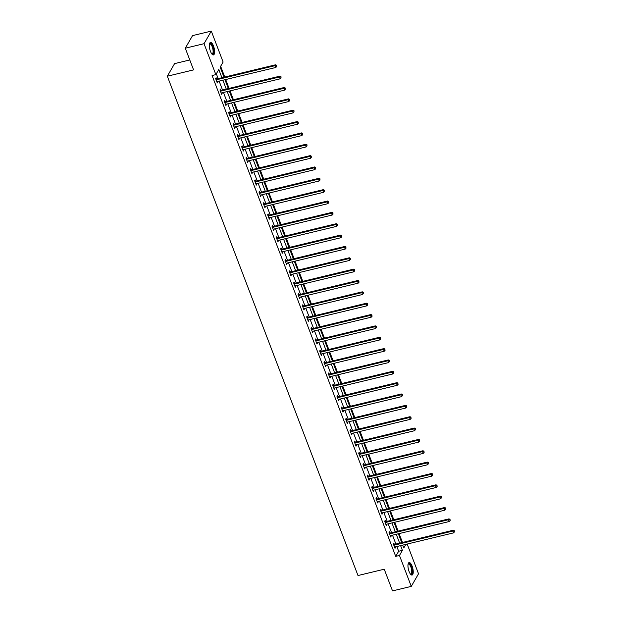 <?xml version="1.0" encoding="UTF-8"?>
<svg xmlns="http://www.w3.org/2000/svg" width="622" height="622" viewBox="0 0 622 622"><rect width="100%" height="100%" fill="white"/><g stroke="black" fill="none" stroke-linecap="round" stroke-linejoin="round"><path stroke-width="0.93" d="M409.066 571.462A6.422 2.247 -103.5 0 1 409.089 562.568A6.422 2.247 -103.5 0 1 412.122 566.152A6.422 2.247 -103.5 0 1 412.098 575.055A6.422 2.247 -103.5 0 1 409.066 571.462M210.446 51.331A6.422 2.247 -103.5 0 1 210.469 42.428A6.422 2.247 -103.5 0 1 213.502 46.02A6.422 2.247 -103.5 0 1 213.478 54.923A6.422 2.247 -103.5 0 1 210.446 51.331M189.78 59.961L174.588 63.623L167.326 76.211L358 575.537L384.24 569.216L392.521 590.9L411.274 586.383L399.464 555.462L402.403 550.353L400.599 545.634M167.326 76.211L193.574 69.889L185.294 48.205L192.548 35.617L211.293 31.1L223.104 62.029L220.165 67.129L224.013 77.221M402.473 542.462L399.091 533.598M398.134 531.11L394.752 522.247M393.804 519.759L390.422 510.895M389.465 508.407L386.083 499.544M385.135 497.056L381.752 488.192M380.796 485.704L377.414 476.841M376.465 474.353L373.083 465.489M372.127 463.001L368.745 454.138M367.796 451.65L364.414 442.786M363.458 440.298L360.076 431.435M359.127 428.947L355.737 420.083M354.789 417.595L351.407 408.732M350.458 406.244L347.068 397.38M346.12 394.892L342.738 386.029M341.789 383.541L338.399 374.677M337.451 372.189L334.068 363.326M333.12 360.838L329.73 351.974M328.781 349.486L325.399 340.623M324.451 338.135L321.061 329.271M320.112 326.783L316.73 317.92M315.774 315.432L312.392 306.568M311.443 304.08L308.061 295.217M307.105 292.729L303.723 283.865M302.774 281.377L299.392 272.514M298.436 270.026L295.053 261.162M294.105 258.674L290.723 249.811M289.766 247.323L286.384 238.459M285.436 235.971L282.054 227.108M281.097 224.62L277.715 215.756M276.767 213.268L273.385 204.405M272.428 201.917L269.046 193.053M268.098 190.565L264.715 181.702M263.759 179.214L260.377 170.35M259.428 167.862L256.039 158.999M255.09 156.511L251.708 147.647M250.759 145.159L247.369 136.296M246.421 133.808L243.039 124.944M242.09 122.456L238.7 113.593M237.752 111.105L234.37 102.241M233.421 99.753L230.031 90.89M229.083 88.402L225.7 79.538M224.752 77.05L220.647 66.297M407.169 544.048L418.528 573.795L411.274 586.383M221.922 77.727L218.788 69.516L215.85 74.617L212.094 75.526L395.709 556.363L398.655 551.255L396.852 546.536M395.903 544.04L392.513 535.184M391.565 532.689L388.182 523.833M387.234 521.337L383.844 512.481M382.895 509.986L379.513 501.13M378.565 498.634L375.175 489.778M374.226 487.283L370.844 478.427M369.896 475.931L366.506 467.075M365.557 464.58L362.175 455.724M361.219 453.228L357.837 444.372M356.888 441.877L353.506 433.021M352.55 430.525L349.167 421.669M348.219 419.174L344.837 410.318M343.88 407.822L340.498 398.966M339.55 396.471L336.168 387.615M335.211 385.119L331.829 376.263M330.881 373.768L327.499 364.912M326.542 362.416L323.16 353.56M322.212 351.065L318.829 342.209M317.873 339.713L314.491 330.857M313.542 328.362L310.16 319.506M309.204 317.01L305.822 308.154M304.873 305.659L301.483 296.803M300.535 294.307L297.153 285.451M296.204 282.956L292.814 274.1M291.866 271.604L288.484 262.748M287.535 260.253L284.145 251.397M283.197 248.901L279.814 240.045M278.866 237.55L275.476 228.694M274.527 226.198L271.145 217.342M270.197 214.847L266.807 205.991M265.858 203.495L262.476 194.639M261.52 192.144L258.138 183.288M257.189 180.792L253.807 171.936M252.851 169.441L249.469 160.585M248.52 158.089L245.138 149.233M244.182 146.738L240.8 137.874M239.851 135.386L236.469 126.523M235.513 124.035L232.13 115.171M231.182 112.683L227.8 103.82M226.843 101.332L223.461 92.468M222.513 89.98L219.131 81.117M218.174 78.629L216.324 73.785M216.573 78.908L216.122 77.734L215.632 78.582L217.296 82.951L217.56 81.498M220.903 90.26L220.46 89.086L219.963 89.933L221.634 94.303L221.891 92.849M225.242 101.611L224.791 100.437L224.301 101.285L225.965 105.654L226.229 104.201M229.572 112.963L229.129 111.789L228.632 112.636L230.303 117.006L230.56 115.552M233.911 124.314L233.46 123.14L232.97 123.988L234.634 128.357L234.898 126.904M238.242 135.666L237.798 134.492L237.309 135.339L238.972 139.709L239.229 138.255M242.58 147.025L242.129 145.843L241.639 146.691L243.303 151.06L243.567 149.607M246.918 158.377L246.468 157.195L245.978 158.042L247.642 162.412L247.906 160.958M251.249 169.728L250.798 168.546L250.308 169.394L251.98 173.763L252.237 172.31M255.588 181.08L255.137 179.898L254.647 180.745L256.311 185.115L256.575 183.661M259.918 192.431L259.467 191.249L258.977 192.097L260.649 196.466L260.906 195.013M264.257 203.783L263.806 202.601L263.316 203.448L264.98 207.818L265.244 206.364M268.587 215.134L268.136 213.952L267.647 214.8L269.318 219.169L269.575 217.716M272.926 226.486L272.475 225.304L271.985 226.151L273.649 230.521L273.913 229.067M277.257 237.837L276.806 236.655L276.316 237.511L277.987 241.872L278.244 240.419M281.595 249.189L281.144 248.007L280.654 248.862L282.318 253.224L282.582 251.77M285.926 260.54L285.475 259.358L284.985 260.214L286.656 264.575L286.913 263.122M290.264 271.892L289.813 270.71L289.323 271.565L290.987 275.927L291.252 274.473M294.595 283.243L294.144 282.061L293.654 282.917L295.326 287.278L295.582 285.825M298.933 294.595L298.482 293.413L297.992 294.268L299.656 298.63L299.921 297.176M303.264 305.946L302.813 304.764L302.323 305.62L303.995 309.981L304.251 308.528M307.602 317.298L307.151 316.116L306.662 316.971L308.325 321.333L308.59 319.879M311.933 328.649L311.482 327.467L310.992 328.323L312.664 332.684L312.92 331.231M316.271 340.001L315.82 338.819L315.331 339.674L316.995 344.036L317.259 342.582M320.602 351.352L320.159 350.17L319.661 351.026L321.333 355.387L321.59 353.934M324.941 362.704L324.49 361.522L324 362.377L325.664 366.739L325.928 365.285M329.271 374.055L328.828 372.873L328.33 373.729L330.002 378.09L330.259 376.637M333.61 385.407L333.159 384.225L332.669 385.08L334.333 389.442L334.597 387.988M337.94 396.758L337.497 395.576L337.007 396.432L338.671 400.793L338.928 399.34M342.279 408.11L341.828 406.928L341.338 407.783L343.002 412.145L343.266 410.691M346.617 419.461L346.166 418.279L345.676 419.135L347.34 423.496L347.605 422.043M350.948 430.813L350.497 429.631L350.007 430.486L351.679 434.848L351.935 433.394M355.286 442.164L354.835 440.982L354.346 441.838L356.009 446.199L356.274 444.746M359.617 453.516L359.166 452.334L358.676 453.189L360.348 457.551L360.604 456.097M363.956 464.867L363.505 463.685L363.015 464.541L364.679 468.902L364.943 467.449M368.286 476.219L367.835 475.037L367.345 475.892L369.017 480.254L369.274 478.8M372.625 487.57L372.174 486.388L371.684 487.244L373.348 491.605L373.612 490.152M376.955 498.922L376.504 497.74L376.015 498.595L377.686 502.957L377.943 501.503M381.294 510.273L380.843 509.091L380.353 509.947L382.017 514.308L382.281 512.855M385.624 521.625L385.173 520.443L384.684 521.298L386.355 525.66L386.612 524.206M389.963 532.976L389.512 531.794L389.022 532.65L390.686 537.011L390.95 535.558M394.294 544.328L393.843 543.146L393.353 544.001L395.024 548.363L395.281 546.909M185.294 48.205L204.039 43.696L211.293 31.1M395.709 556.363L399.464 555.462M215.85 74.617L204.039 43.696M399.651 543.138L396.268 534.282M395.312 531.787L391.93 522.931M390.981 520.435L387.599 511.579M386.643 509.084L383.261 500.228M382.312 497.732L378.93 488.876M377.974 486.381L374.592 477.525M373.643 475.029L370.261 466.173M369.305 463.678L365.923 454.822M364.974 452.326L361.584 443.47M360.636 440.975L357.253 432.119M356.305 429.623L352.915 420.767M351.966 418.272L348.584 409.416M347.636 406.92L344.246 398.064M343.297 395.569L339.915 386.713M338.967 384.217L335.577 375.361M334.628 372.866L331.246 364.002M330.298 361.514L326.908 352.651M325.959 350.163L322.577 341.299M321.621 338.811L318.239 329.948M317.29 327.46L313.908 318.596M312.952 316.108L309.569 307.245M308.621 304.757L305.239 295.893M304.282 293.405L300.9 284.542M299.952 282.054L296.57 273.19M295.613 270.702L292.231 261.839M291.283 259.351L287.9 250.487M286.944 247.999L283.562 239.136M282.613 236.648L279.231 227.784M278.275 225.296L274.893 216.433M273.944 213.945L270.562 205.081M269.606 202.593L266.224 193.73M265.275 191.242L261.885 182.378M260.937 179.89L257.555 171.027M256.606 168.539L253.216 159.675M252.268 157.187L248.886 148.324M247.937 145.836L244.547 136.972M243.599 134.484L240.216 125.621M239.268 123.133L235.878 114.269M234.929 111.781L231.547 102.918M230.599 100.43L227.209 91.566M226.26 89.078L222.878 80.215M402.691 545.129L403.779 547.974L405.855 544.367M224.97 79.717L228.352 88.573M229.3 91.069L232.682 99.924M233.639 102.42L237.021 111.276M237.969 113.772L241.352 122.627M242.308 125.123L245.69 133.979M246.639 136.475L250.028 145.33M250.977 147.826L254.359 156.682M255.308 159.178L258.698 168.033M259.646 170.529L263.028 179.385M263.977 181.881L267.367 190.736M268.315 193.232L271.697 202.088M272.646 204.584L276.036 213.439M276.984 215.935L280.367 224.791M281.323 227.287L284.705 236.142M285.653 238.638L289.036 247.494M289.992 249.99L293.374 258.845M294.323 261.341L297.705 270.197M298.661 272.693L302.043 281.548M302.992 284.044L306.374 292.9M307.33 295.396L310.712 304.251M311.661 306.747L315.043 315.603M315.999 318.099L319.381 326.954M320.33 329.45L323.712 338.306M324.668 340.802L328.051 349.657M328.999 352.153L332.381 361.009M333.338 363.505L336.72 372.36M337.668 374.856L341.058 383.712M342.007 386.208L345.389 395.063M346.337 397.559L349.727 406.415M350.676 408.911L354.058 417.766M355.007 420.262L358.396 429.118M359.345 431.614L362.727 440.469M363.676 442.965L367.066 451.821M368.014 454.317L371.396 463.172M372.345 465.668L375.735 474.524M376.683 477.02L380.065 485.883M381.022 488.371L384.404 497.235M385.352 499.723L388.734 508.586M389.691 511.074L393.073 519.938M394.021 522.426L397.404 531.289M398.36 533.777L401.742 542.641M398.655 551.255L402.403 550.353M217.039 82.283L217.786 82.104M221.378 93.634L222.124 93.456M225.708 104.986L226.455 104.807M230.047 116.337L230.793 116.159M234.377 127.689L235.132 127.51M238.716 139.04L239.462 138.861M243.054 150.392L243.801 150.213M247.385 161.743L248.131 161.565M251.723 173.095L252.47 172.916M256.054 184.446L256.8 184.267M260.393 195.798L261.139 195.619M264.723 207.149L265.47 206.97M269.062 218.501L269.808 218.322M273.392 229.852L274.139 229.673M277.731 241.204L278.477 241.025M282.061 252.555L282.808 252.377M286.4 263.907L287.146 263.728M290.731 275.258L291.477 275.079M295.069 286.61L295.815 286.431M299.4 297.961L300.146 297.782M303.738 309.313L304.485 309.134M308.069 320.664L308.815 320.486M312.407 332.016L313.154 331.837M316.738 343.367L317.484 343.188M321.076 354.719L321.823 354.54M325.407 366.07L326.153 365.892M329.746 377.422L330.492 377.243M334.076 388.773L334.83 388.594M338.415 400.125L339.161 399.946M342.753 411.476L343.5 411.297M347.084 422.828L347.83 422.649M351.422 434.179L352.169 434.001M355.753 445.531L356.499 445.352M360.091 456.882L360.838 456.703M364.422 468.234L365.168 468.055M368.76 479.585L369.507 479.406M373.091 490.937L373.838 490.758M377.43 502.288L378.176 502.109M381.76 513.64L382.507 513.461M386.099 524.991L386.845 524.812M390.429 536.343L391.176 536.164M394.768 547.694L395.514 547.515M216.083 79.764L216.207 79.779A0.824 0.723 -150 0 0 216.51 79.764L275.142 65.644L275.841 67.464L217.202 81.583A0.824 0.723 -150 0 0 216.946 81.707L216.845 81.77M215.71 78.8L216.697 78.932A0.824 0.723 -150 0 0 217 78.916L275.632 64.789L275.142 65.644L276.471 65.699L276.751 66.43L276.471 65.699M276.673 65.357L275.632 64.789M275.841 67.464L276.751 66.43M209.466 43.968A5.559 1.944 -103.5 0 1 212.141 45.274A5.559 1.944 -103.5 0 1 213.657 51.921A5.559 1.944 -103.5 0 1 211.884 54.005M211.783 53.881A5.147 1.804 76.5 0 0 212.203 53.912A5.147 1.804 76.5 0 0 213.113 51.789A5.147 1.804 76.5 0 0 212.071 46.401A5.147 1.804 76.5 0 0 209.793 43.905A5.147 1.804 76.5 0 0 209.435 44.123M213.105 54.923A6.383 2.231 76.5 0 0 213.999 52.388A6.383 2.231 76.5 0 0 212.833 46.028A6.383 2.231 76.5 0 0 210.135 42.599M408.086 564.1A5.559 1.944 -103.5 0 1 411.321 566.658A5.559 1.944 -103.5 0 1 412.246 572.504A5.559 1.944 -103.5 0 1 410.504 574.145M410.403 574.013A5.147 1.804 76.5 0 0 410.823 574.044A5.147 1.804 76.5 0 0 410.847 566.914A5.147 1.804 76.5 0 0 408.413 564.045A5.147 1.804 76.5 0 0 408.055 564.263M411.725 575.055A6.383 2.231 76.5 0 0 411.515 566.315A6.383 2.231 76.5 0 0 408.755 562.731M220.413 91.115L220.546 91.131A0.824 0.723 -150 0 0 220.841 91.115L279.48 76.996L280.172 78.815L221.533 92.935A0.824 0.723 -150 0 0 221.276 93.059L221.183 93.121M220.048 90.151L221.035 90.283A0.824 0.723 -150 0 0 221.331 90.268L279.97 76.141L279.48 76.996L280.81 77.05L281.09 77.781L280.81 77.05M281.004 76.708L279.97 76.141M280.172 78.815L281.09 77.781M224.752 102.467L224.876 102.482A0.824 0.723 -150 0 0 225.18 102.467L283.811 88.347L284.511 90.167L225.872 104.286A0.824 0.723 -150 0 0 225.615 104.41L225.522 104.473M224.387 101.503L225.366 101.635A0.824 0.723 -150 0 0 225.669 101.619L284.301 87.492L283.811 88.347L285.148 88.402L285.42 89.133L285.148 88.402M285.342 88.06L284.301 87.492M284.511 90.167L285.42 89.133M229.083 113.818L229.215 113.834A0.824 0.723 -150 0 0 229.51 113.818L288.149 99.699L288.841 101.518L230.21 115.638A0.824 0.723 -150 0 0 229.946 115.762L229.852 115.824M228.717 112.854L229.705 112.986A0.824 0.723 -150 0 0 230 112.971L288.639 98.844L288.149 99.699L289.479 99.753L289.759 100.484L289.479 99.753M289.673 99.411L288.639 98.844M288.841 101.518L289.759 100.484M233.421 125.17L233.545 125.185A0.824 0.723 -150 0 0 233.849 125.17L292.48 111.05L293.18 112.87L234.541 126.989A0.824 0.723 -150 0 0 234.284 127.113L234.191 127.176M233.056 124.206L234.035 124.338A0.824 0.723 -150 0 0 234.338 124.322L292.978 110.195L292.48 111.05L293.817 111.105L294.089 111.836L293.817 111.105M294.012 110.763L292.978 110.195M293.18 112.87L294.089 111.836M237.752 136.521L237.884 136.537A0.824 0.723 -150 0 0 238.179 136.521L296.818 122.402L297.51 124.221L238.879 138.341A0.824 0.723 -150 0 0 238.615 138.465L238.521 138.527M237.386 135.557L238.374 135.689A0.824 0.723 -150 0 0 238.669 135.674L297.308 121.547L296.818 122.402L298.148 122.456L298.428 123.187L298.148 122.456M298.342 122.114L297.308 121.547M297.51 124.221L298.428 123.187M242.09 147.873L242.215 147.888A0.824 0.723 -150 0 0 242.518 147.873L301.149 133.753L301.849 135.573L243.21 149.692A0.824 0.723 -150 0 0 242.953 149.816L242.86 149.886M241.725 146.909L242.704 147.041A0.824 0.723 -150 0 0 243.008 147.025L301.647 132.898L301.149 133.753L302.486 133.808L302.758 134.539L302.486 133.808M302.681 133.466L301.647 132.898M301.849 135.573L302.758 134.539M246.421 159.224L246.553 159.24A0.824 0.723 -150 0 0 246.848 159.224L305.488 145.105L306.18 146.924L247.548 161.044A0.824 0.723 -150 0 0 247.284 161.168L247.191 161.238M246.055 158.26L247.043 158.392A0.824 0.723 -150 0 0 247.338 158.377L305.977 144.25L305.488 145.105L306.817 145.159L307.097 145.89L306.817 145.159M307.011 144.817L305.977 144.25M306.18 146.924L307.097 145.89M250.759 170.576L250.884 170.591A0.824 0.723 -150 0 0 251.187 170.576L309.826 156.456L310.518 158.276L251.879 172.395A0.824 0.723 -150 0 0 251.622 172.519L251.529 172.589M250.394 169.612L251.374 169.744A0.824 0.723 -150 0 0 251.677 169.728L310.316 155.601L309.826 156.456L311.155 156.511L311.428 157.242L311.155 156.511M311.35 156.169L310.316 155.601M310.518 158.276L311.428 157.242M255.09 181.927L255.222 181.943A0.824 0.723 -150 0 0 255.518 181.927L314.157 167.808L314.849 169.627L256.217 183.747A0.824 0.723 -150 0 0 255.953 183.871L255.86 183.941M254.725 180.963L255.712 181.095A0.824 0.723 -150 0 0 256.007 181.08L314.646 166.953L314.157 167.808L315.486 167.862L315.766 168.593L315.486 167.862M315.681 167.52L314.646 166.953M314.849 169.627L315.766 168.593M259.428 193.279L259.553 193.294A0.824 0.723 -150 0 0 259.856 193.279L318.495 179.159L319.187 180.979L260.548 195.098A0.824 0.723 -150 0 0 260.291 195.222L260.198 195.292M259.063 192.315L260.043 192.447A0.824 0.723 -150 0 0 260.346 192.431L318.985 178.304L318.495 179.159L319.825 179.214L320.097 179.945L319.825 179.214M320.019 178.872L318.985 178.304M319.187 180.979L320.097 179.945M263.767 204.63L263.891 204.646A0.824 0.723 -150 0 0 264.187 204.63L322.826 190.511L323.518 192.33L264.886 206.45A0.824 0.723 -150 0 0 264.622 206.574L264.529 206.644M263.394 203.666L264.381 203.798A0.824 0.723 -150 0 0 264.677 203.783L323.316 189.656L322.826 190.511L324.155 190.565L324.435 191.296L324.155 190.565M324.35 190.223L323.316 189.656M323.518 192.33L324.435 191.296M268.098 215.982L268.222 215.997A0.824 0.723 -150 0 0 268.525 215.982L327.164 201.862L327.856 203.682L269.217 217.801A0.824 0.723 -150 0 0 268.961 217.925L268.867 217.995M267.732 215.018L268.712 215.15A0.824 0.723 -150 0 0 269.015 215.134L327.654 201.007L327.164 201.862L328.494 201.917L328.766 202.648L328.494 201.917M328.688 201.575L327.654 201.007M327.856 203.682L328.766 202.648M272.436 227.333L272.56 227.349A0.824 0.723 -150 0 0 272.856 227.333L331.495 213.214L332.187 215.033L273.556 229.153A0.824 0.723 -150 0 0 273.291 229.277L273.198 229.347M272.063 226.369L273.05 226.501A0.824 0.723 -150 0 0 273.346 226.486L331.985 212.359L331.495 213.214L332.824 213.268L333.104 213.999L332.824 213.268M333.019 212.926L331.985 212.359M332.187 215.033L333.104 213.999M276.767 238.685L276.891 238.7A0.824 0.723 -150 0 0 277.194 238.685L335.833 224.565L336.525 226.385L277.886 240.504A0.824 0.723 -150 0 0 277.63 240.628L277.536 240.698M276.401 237.721L277.381 237.853A0.824 0.723 -150 0 0 277.684 237.837L336.323 223.71L335.833 224.565L337.163 224.62L337.443 225.351L337.163 224.62M337.357 224.278L336.323 223.71M336.525 226.385L337.443 225.351M281.105 250.036L281.23 250.052A0.824 0.723 -150 0 0 281.525 250.036L340.164 235.917L340.864 237.736L282.225 251.856A0.824 0.723 -150 0 0 281.96 251.98L281.867 252.05M280.732 249.072L281.719 249.204A0.824 0.723 -150 0 0 282.023 249.189L340.654 235.062L340.164 235.917L341.494 235.971L341.773 236.702L341.494 235.971M341.696 235.629L340.654 235.062M340.864 237.736L341.773 236.702M285.436 261.388L285.56 261.403A0.824 0.723 -150 0 0 285.863 261.388L344.502 247.268L345.194 249.088L286.555 263.207A0.824 0.723 -150 0 0 286.299 263.331L286.206 263.401M285.07 260.424L286.05 260.556A0.824 0.723 -150 0 0 286.353 260.54L344.992 246.421L344.502 247.268L345.832 247.323L346.112 248.054L345.832 247.323M346.026 246.981L344.992 246.421M345.194 249.088L346.112 248.054M289.774 272.739L289.899 272.755A0.824 0.723 -150 0 0 290.194 272.739L348.833 258.62L349.533 260.439L290.894 274.559A0.824 0.723 -150 0 0 290.63 274.683L290.536 274.753M289.401 271.775L290.388 271.907A0.824 0.723 -150 0 0 290.692 271.892L349.323 257.772L348.833 258.62L350.163 258.674L350.443 259.405L350.163 258.674M350.365 258.332L349.323 257.772M349.533 260.439L350.443 259.405M294.105 284.091L294.229 284.106A0.824 0.723 -150 0 0 294.533 284.091L353.172 269.971L353.864 271.791L295.225 285.91A0.824 0.723 -150 0 0 294.968 286.034L294.875 286.104M293.74 283.127L294.727 283.259A0.824 0.723 -150 0 0 295.022 283.243L353.661 269.124L353.172 269.971L354.501 270.026L354.781 270.757L354.501 270.026M354.695 269.684L353.661 269.124M353.864 271.791L354.781 270.757M298.443 295.442L298.568 295.458A0.824 0.723 -150 0 0 298.871 295.442L357.502 281.323L358.202 283.142L299.563 297.262A0.824 0.723 -150 0 0 299.299 297.386L299.205 297.456M298.07 294.478L299.058 294.61A0.824 0.723 -150 0 0 299.361 294.595L357.992 280.475L357.502 281.323L358.832 281.377L359.112 282.108L358.832 281.377M359.034 281.035L357.992 280.475M358.202 283.142L359.112 282.108M302.774 306.794L302.898 306.809A0.824 0.723 -150 0 0 303.202 306.794L361.841 292.674L362.533 294.494L303.894 308.613A0.824 0.723 -150 0 0 303.637 308.737L303.544 308.807M302.409 305.83L303.396 305.962A0.824 0.723 -150 0 0 303.692 305.946L362.331 291.827L361.841 292.674L363.17 292.729L363.45 293.46L363.17 292.729M363.365 292.387L362.331 291.827M362.533 294.494L363.45 293.46M307.113 318.145L307.237 318.161A0.824 0.723 -150 0 0 307.54 318.145L366.171 304.026L366.871 305.845L308.232 319.965A0.824 0.723 -150 0 0 307.968 320.089L307.874 320.159M306.739 317.181L307.727 317.313A0.824 0.723 -150 0 0 308.03 317.298L366.661 303.178L366.171 304.026L367.501 304.08L367.781 304.811L367.501 304.08M367.703 303.738L366.661 303.178M366.871 305.845L367.781 304.811M311.443 329.497L311.575 329.512A0.824 0.723 -150 0 0 311.871 329.497L370.51 315.377L371.202 317.197L312.563 331.316A0.824 0.723 -150 0 0 312.306 331.44L312.213 331.51M311.078 328.533L312.065 328.665A0.824 0.723 -150 0 0 312.361 328.649L371 314.53L370.51 315.377L371.839 315.432L372.119 316.163L371.839 315.432M372.034 315.09L371 314.53M371.202 317.197L372.119 316.163M315.782 340.848L315.906 340.864A0.824 0.723 -150 0 0 316.209 340.848L374.841 326.729L375.54 328.548L316.901 342.668A0.824 0.723 -150 0 0 316.645 342.792L316.551 342.862M315.408 339.884L316.396 340.016A0.824 0.723 -150 0 0 316.699 340.001L375.33 325.881L374.841 326.729L376.17 326.783L376.45 327.514L376.17 326.783M376.372 326.441L375.33 325.881M375.54 328.548L376.45 327.514M320.112 352.2L320.244 352.215A0.824 0.723 -150 0 0 320.54 352.2L379.179 338.08L379.871 339.9L321.232 354.019A0.824 0.723 -150 0 0 320.975 354.143L320.882 354.213M319.747 351.236L320.734 351.368A0.824 0.723 -150 0 0 321.03 351.352L379.669 337.233L379.179 338.08L380.508 338.135L380.788 338.866L380.508 338.135M380.703 337.793L379.669 337.233M379.871 339.9L380.788 338.866M324.451 363.551L324.575 363.567A0.824 0.723 -150 0 0 324.878 363.551L383.51 349.432L384.209 351.251L325.57 365.371A0.824 0.723 -150 0 0 325.314 365.495L325.22 365.565M324.085 362.587L325.065 362.719A0.824 0.723 -150 0 0 325.368 362.704L383.999 348.584L383.51 349.432L384.847 349.486L385.119 350.217L384.847 349.486M385.041 349.144L383.999 348.584M384.209 351.251L385.119 350.217M328.781 374.903L328.914 374.918A0.824 0.723 -150 0 0 329.209 374.903L387.848 360.783L388.54 362.603L329.909 376.722A0.824 0.723 -150 0 0 329.644 376.846L329.551 376.916M328.416 373.939L329.403 374.071A0.824 0.723 -150 0 0 329.699 374.055L388.338 359.936L387.848 360.783L389.178 360.838L389.458 361.569L389.178 360.838M389.372 360.496L388.338 359.936M388.54 362.603L389.458 361.569M333.12 386.254L333.244 386.27A0.824 0.723 -150 0 0 333.548 386.254L392.179 372.135L392.879 373.954L334.239 388.074A0.824 0.723 -150 0 0 333.983 388.198L333.89 388.268M332.754 385.29L333.734 385.422A0.824 0.723 -150 0 0 334.037 385.407L392.676 371.287L392.179 372.135L393.516 372.189L393.788 372.92L393.516 372.189M393.71 371.847L392.676 371.287M392.879 373.954L393.788 372.92M337.451 397.606L337.583 397.621A0.824 0.723 -150 0 0 337.878 397.606L396.517 383.486L397.209 385.306L338.578 399.425A0.824 0.723 -150 0 0 338.314 399.549L338.22 399.619M337.085 396.642L338.073 396.774A0.824 0.723 -150 0 0 338.368 396.758L397.007 382.639L396.517 383.486L397.847 383.541L398.127 384.272L397.847 383.541M398.041 383.199L397.007 382.639M397.209 385.306L398.127 384.272M341.789 408.957L341.913 408.973A0.824 0.723 -150 0 0 342.217 408.957L400.848 394.838L401.548 396.657L342.909 410.777A0.824 0.723 -150 0 0 342.652 410.901L342.559 410.971M341.424 407.993L342.403 408.125A0.824 0.723 -150 0 0 342.706 408.11L401.346 393.99L400.848 394.838L402.185 394.892L402.457 395.623L402.185 394.892M402.38 394.55L401.346 393.99M401.548 396.657L402.457 395.623M346.12 420.309L346.252 420.324A0.824 0.723 -150 0 0 346.547 420.309L405.186 406.189L405.878 408.009L347.247 422.128A0.824 0.723 -150 0 0 346.983 422.252L346.889 422.322M345.754 419.345L346.742 419.477A0.824 0.723 -150 0 0 347.037 419.461L405.676 405.342L405.186 406.189L406.516 406.244L406.796 406.975L406.516 406.244M406.71 405.902L405.676 405.342M405.878 408.009L406.796 406.975M350.458 431.66L350.583 431.676A0.824 0.723 -150 0 0 350.886 431.66L409.525 417.541L410.217 419.36L351.578 433.48A0.824 0.723 -150 0 0 351.321 433.604L351.228 433.674M350.093 430.696L351.072 430.828A0.824 0.723 -150 0 0 351.376 430.813L410.015 416.693L409.525 417.541L410.854 417.595L411.126 418.326L410.854 417.595M411.049 417.253L410.015 416.693M410.217 419.36L411.126 418.326M354.789 443.012L354.921 443.027A0.824 0.723 -150 0 0 355.216 443.012L413.855 428.892L414.547 430.712L355.916 444.831A0.824 0.723 -150 0 0 355.652 444.955L355.559 445.025M354.423 442.048L355.411 442.18A0.824 0.723 -150 0 0 355.706 442.164L414.345 428.045L413.855 428.892L415.185 428.947L415.465 429.678L415.185 428.947M415.379 428.605L414.345 428.045M414.547 430.712L415.465 429.678M359.127 454.363L359.252 454.379A0.824 0.723 -150 0 0 359.555 454.363L418.194 440.244L418.886 442.063L360.247 456.183A0.824 0.723 -150 0 0 359.99 456.307L359.897 456.377M358.762 453.399L359.741 453.531A0.824 0.723 -150 0 0 360.045 453.516L418.684 439.396L418.194 440.244L419.523 440.298L419.796 441.029L419.523 440.298M419.718 439.956L418.684 439.396M418.886 442.063L419.796 441.029M363.466 465.715L363.59 465.73A0.824 0.723 -150 0 0 363.886 465.715L422.525 451.595L423.217 453.415L364.585 467.534A0.824 0.723 -150 0 0 364.321 467.658L364.228 467.728M363.092 464.751L364.08 464.883A0.824 0.723 -150 0 0 364.375 464.867L423.014 450.748L422.525 451.595L423.854 451.65L424.134 452.381L423.854 451.65M424.048 451.308L423.014 450.748M423.217 453.415L424.134 452.381M367.796 477.066L367.921 477.082A0.824 0.723 -150 0 0 368.224 477.066L426.863 462.947L427.555 464.766L368.916 478.886A0.824 0.723 -150 0 0 368.659 479.01L368.566 479.08M367.431 476.102L368.411 476.234A0.824 0.723 -150 0 0 368.714 476.219L427.353 462.099L426.863 462.947L428.193 463.001L428.465 463.732L428.193 463.001M428.387 462.659L427.353 462.099M427.555 464.766L428.465 463.732M372.135 488.418L372.259 488.433A0.824 0.723 -150 0 0 372.555 488.418L431.194 474.298L431.886 476.118L373.254 490.237A0.824 0.723 -150 0 0 372.99 490.361L372.897 490.431M371.762 487.454L372.749 487.586A0.824 0.723 -150 0 0 373.044 487.57L431.684 473.451L431.194 474.298L432.523 474.353L432.803 475.084L432.523 474.353M432.718 474.011L431.684 473.451M431.886 476.118L432.803 475.084M376.465 499.769L376.59 499.785A0.824 0.723 -150 0 0 376.893 499.769L435.532 485.65L436.224 487.469L377.585 501.589A0.824 0.723 -150 0 0 377.329 501.713L377.235 501.783M376.1 498.805L377.08 498.937A0.824 0.723 -150 0 0 377.383 498.922L436.022 484.802L435.532 485.65L436.862 485.704L437.142 486.435L436.862 485.704M437.056 485.362L436.022 484.802M436.224 487.469L437.142 486.435M380.804 511.121L380.928 511.136A0.824 0.723 -150 0 0 381.224 511.121L439.863 497.001L440.563 498.821L381.924 512.94A0.824 0.723 -150 0 0 381.659 513.064L381.566 513.134M380.431 510.157L381.418 510.289A0.824 0.723 -150 0 0 381.721 510.273L440.353 496.154L439.863 497.001L441.192 497.056L441.472 497.787L441.192 497.056M441.395 496.714L440.353 496.154M440.563 498.821L441.472 497.787M385.135 522.472L385.259 522.488A0.824 0.723 -150 0 0 385.562 522.472L444.201 508.353L444.893 510.172L386.254 524.292A0.824 0.723 -150 0 0 385.998 524.416L385.904 524.486M384.769 521.508L385.749 521.64A0.824 0.723 -150 0 0 386.052 521.625L444.691 507.505L444.201 508.353L445.531 508.407L445.811 509.138L445.531 508.407M445.725 508.065L444.691 507.505M444.893 510.172L445.811 509.138M389.473 533.824L389.597 533.839A0.824 0.723 -150 0 0 389.893 533.824L448.532 519.704L449.232 521.524L390.593 535.643A0.824 0.723 -150 0 0 390.328 535.767L390.235 535.837M389.1 532.86L390.087 532.992A0.824 0.723 -150 0 0 390.391 532.976L449.022 518.857L448.532 519.704L449.861 519.759L450.141 520.49L449.861 519.759M450.064 519.417L449.022 518.857M449.232 521.524L450.141 520.49M393.804 545.175L393.928 545.191A0.824 0.723 -150 0 0 394.231 545.175L452.87 531.056L453.562 532.875L394.923 546.995A0.824 0.723 -150 0 0 394.667 547.119L394.573 547.189M393.438 544.211L394.426 544.343A0.824 0.723 -150 0 0 394.721 544.328L453.36 530.208L452.87 531.056L454.2 531.11L454.48 531.841L454.2 531.11M454.394 530.768L453.36 530.208M453.562 532.875L454.48 531.841M216.207 79.779L216.697 78.932M216.51 79.764L217 78.916M220.546 91.131L221.035 90.283M220.841 91.115L221.331 90.268M224.876 102.482L225.366 101.635M225.18 102.467L225.669 101.619M229.215 113.834L229.705 112.986M229.51 113.818L230 112.971M233.545 125.185L234.035 124.338M233.849 125.17L234.338 124.322M237.884 136.537L238.374 135.689M238.179 136.521L238.669 135.674M242.215 147.888L242.704 147.041M242.518 147.873L243.008 147.025M246.553 159.24L247.043 158.392M246.848 159.224L247.338 158.377M250.884 170.591L251.374 169.744M251.187 170.576L251.677 169.728M255.222 181.943L255.712 181.095M255.518 181.927L256.007 181.08M259.553 193.294L260.043 192.447M259.856 193.279L260.346 192.431M263.891 204.646L264.381 203.798M264.187 204.63L264.677 203.783M268.222 215.997L268.712 215.15M268.525 215.982L269.015 215.134M272.56 227.349L273.05 226.501M272.856 227.333L273.346 226.486M276.891 238.7L277.381 237.853M277.194 238.685L277.684 237.837M281.23 250.052L281.719 249.204M281.525 250.036L282.023 249.189M285.56 261.403L286.05 260.556M285.863 261.388L286.353 260.54M289.899 272.755L290.388 271.907M290.194 272.739L290.692 271.892M294.229 284.106L294.727 283.259M294.533 284.091L295.022 283.243M298.568 295.458L299.058 294.61M298.871 295.442L299.361 294.595M302.898 306.809L303.396 305.962M303.202 306.794L303.692 305.946M307.237 318.161L307.727 317.313M307.54 318.145L308.03 317.298M311.575 329.512L312.065 328.665M311.871 329.497L312.361 328.649M315.906 340.864L316.396 340.016M316.209 340.848L316.699 340.001M320.244 352.215L320.734 351.368M320.54 352.2L321.03 351.352M324.575 363.567L325.065 362.719M324.878 363.551L325.368 362.704M328.914 374.918L329.403 374.071M329.209 374.903L329.699 374.055M333.244 386.27L333.734 385.422M333.548 386.254L334.037 385.407M337.583 397.621L338.073 396.774M337.878 397.606L338.368 396.758M341.913 408.973L342.403 408.125M342.217 408.957L342.706 408.11M346.252 420.324L346.742 419.477M346.547 420.309L347.037 419.461M350.583 431.676L351.072 430.828M350.886 431.66L351.376 430.813M354.921 443.027L355.411 442.18M355.216 443.012L355.706 442.164M359.252 454.379L359.741 453.531M359.555 454.363L360.045 453.516M363.59 465.73L364.08 464.883M363.886 465.715L364.375 464.867M367.921 477.082L368.411 476.234M368.224 477.066L368.714 476.219M372.259 488.433L372.749 487.586M372.555 488.418L373.044 487.57M376.59 499.785L377.08 498.937M376.893 499.769L377.383 498.922M380.928 511.136L381.418 510.289M381.224 511.121L381.721 510.273M385.259 522.488L385.749 521.64M385.562 522.472L386.052 521.625M389.597 533.839L390.087 532.992M389.893 533.824L390.391 532.976M393.928 545.191L394.426 544.343M394.231 545.175L394.721 544.328"/></g></svg>
